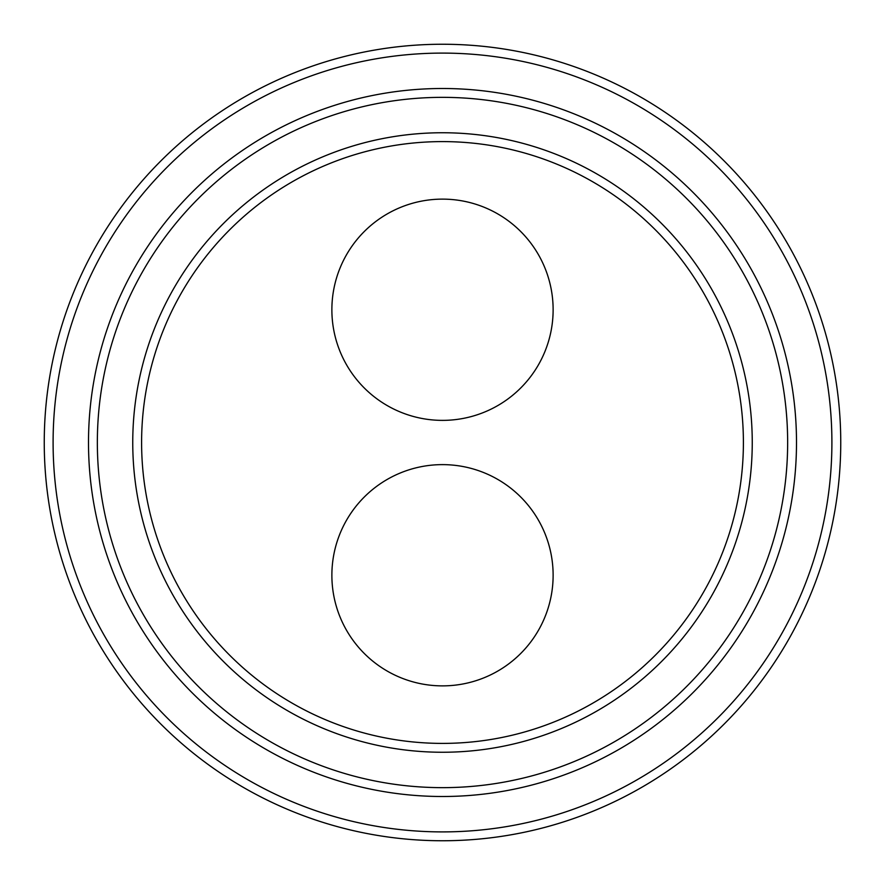 <?xml version="1.0" encoding="UTF-8"?>
<svg xmlns="http://www.w3.org/2000/svg" width="885" height="885" viewBox="0 0 885 885"><rect width="100%" height="100%" fill="white"/><g stroke="black" fill="none" stroke-linecap="round" stroke-linejoin="round"><path stroke-width="0.66" stroke-dasharray="4.42 3.32" d="M840.75 442.5A398.25 398.25 0 0 1 442.5 840.75A398.25 398.25 0 0 1 44.25 442.5A398.25 398.25 0 0 1 442.5 44.25A398.25 398.25 0 0 1 840.75 442.5M796.5 442.5A354 354 0 0 0 442.5 88.5A354 354 0 0 0 88.5 442.5A354 354 0 0 0 442.5 796.5A354 354 0 0 0 796.5 442.5M752.25 442.5A309.75 309.75 0 0 0 442.5 132.75A309.75 309.75 0 0 0 132.75 442.5A309.75 309.75 0 0 0 442.5 752.25A309.75 309.75 0 0 0 752.25 442.5M553.125 309.75A110.625 110.625 0 0 0 442.5 199.125A110.625 110.625 0 0 0 331.875 309.75A110.625 110.625 0 0 0 442.5 420.375A110.625 110.625 0 0 0 553.125 309.75M553.125 575.25A110.625 110.625 0 0 1 442.5 685.875A110.625 110.625 0 0 1 331.875 575.25A110.625 110.625 0 0 1 442.5 464.625A110.625 110.625 0 0 1 553.125 575.25M831.9 442.5A389.4 389.4 0 0 1 442.5 831.9A389.4 389.4 0 0 1 53.1 442.5A389.4 389.4 0 0 1 442.5 53.1A389.4 389.4 0 0 1 831.9 442.5"/><path stroke-width="1.33" d="M44.25 442.5A398.25 398.25 0 0 0 442.5 840.75A398.25 398.25 0 0 0 840.75 442.5A398.25 398.25 0 0 0 442.5 44.25A398.25 398.25 0 0 0 44.25 442.5A398.25 398.25 0 0 0 442.5 840.75A398.25 398.25 0 0 0 840.75 442.5A398.25 398.25 0 0 0 442.5 44.25A398.25 398.25 0 0 0 44.25 442.5M796.5 442.5A354 354 0 0 0 442.5 88.5A354 354 0 0 0 88.5 442.5A354 354 0 0 0 442.5 796.5A354 354 0 0 0 796.5 442.5A354 354 0 0 0 442.5 88.5A354 354 0 0 0 88.5 442.5M752.25 442.5A309.75 309.75 0 0 0 442.5 132.75A309.75 309.75 0 0 0 132.75 442.5A309.75 309.75 0 0 0 442.5 752.25A309.75 309.75 0 0 0 752.25 442.5A309.75 309.75 0 0 0 442.5 132.75A309.75 309.75 0 0 0 132.75 442.5M553.125 309.75A110.625 110.625 0 0 0 442.5 199.125A110.625 110.625 0 0 0 331.875 309.75A110.625 110.625 0 0 0 442.5 420.375A110.625 110.625 0 0 0 553.125 309.75M553.125 575.25A110.625 110.625 0 0 1 442.5 685.875A110.625 110.625 0 0 1 331.875 575.25A110.625 110.625 0 0 1 442.5 464.625A110.625 110.625 0 0 1 553.125 575.25M53.1 442.5A389.4 389.4 0 0 0 442.5 831.9A389.4 389.4 0 0 0 831.9 442.5A389.4 389.4 0 0 0 442.5 53.1A389.4 389.4 0 0 0 53.1 442.5M787.65 442.5A345.15 345.15 0 0 0 442.5 97.35A345.15 345.15 0 0 0 97.35 442.5A345.15 345.15 0 0 0 442.5 787.65A345.15 345.15 0 0 0 787.65 442.5M743.4 442.5A300.9 300.9 0 0 0 442.5 141.6A300.9 300.9 0 0 0 141.6 442.5A300.9 300.9 0 0 0 442.5 743.4A300.9 300.9 0 0 0 743.4 442.5"/></g></svg>
